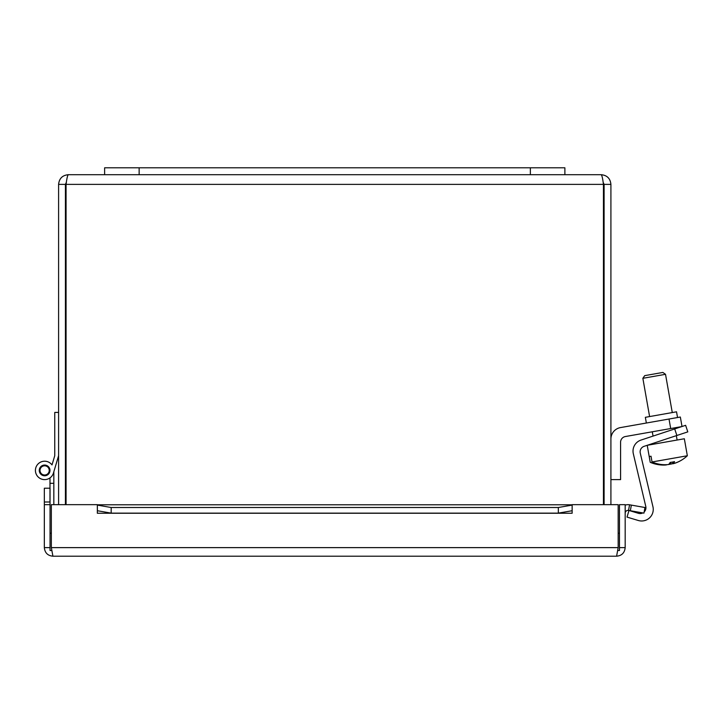 <?xml version="1.0" encoding="UTF-8"?>
<svg xmlns="http://www.w3.org/2000/svg" width="724" height="724" viewBox="0 0 724 724"><rect width="100%" height="100%" fill="white"/><g stroke="black" fill="none" stroke-linecap="round" stroke-linejoin="round"><path stroke-width="1.09" d="M564.883 174.701L564.883 167.796L104.627 167.796L104.627 174.701L601.219 174.701C601.961 175.28 602.703 178.511 603.445 184.385L603.445 504.655M680.343 417.033L682.017 426.517L680.343 417.033L682.017 426.517L680.343 417.033L669.012 419.024L670.696 428.545L681.791 426.59M610.911 439.006A11.602 11.602 0 0 1 620.495 427.585L669.012 419.024M677.537 417.522L676.524 411.811L645.346 417.314L646.351 423.024M670.696 428.545L625.364 436.536A5.801 5.801 0 0 0 620.577 442.246L620.577 479.623L610.911 479.623M687.8 431.875L685.628 425.314L674.705 428.934L676.877 435.486L687.8 431.875L685.628 425.314L687.8 431.875M676.877 435.486L644.107 446.328A5.801 5.801 0 0 0 640.278 453.161L652.939 506.709A11.602 11.602 0 0 1 638.315 520.493L627.02 517.099L629.002 510.483L638.468 513.325A5.801 5.801 0 0 0 642.803 512.918A5.801 5.801 0 0 1 638.468 513.325M633.328 453.767L645.781 506.438A5.801 5.801 0 0 1 644.161 511.949A5.801 5.801 0 0 0 645.781 506.438L633.328 453.767A11.602 11.602 0 0 1 640.975 440.083L674.705 428.934M644.107 446.328A5.801 5.801 0 0 0 640.278 453.161L652.939 506.709M668.569 464.437A34.272 29.838 80 0 0 669.41 464.365A34.372 16.914 -100 0 0 670.406 463.894M673.356 463.668A34.272 29.838 80 0 0 676.533 462.627A34.444 34.444 0 0 0 687.338 455.758L684.343 438.762L670.605 441.178L647.22 445.305L650.215 462.301L649.256 456.536L651.021 456.22L652.034 461.975A34.272 33.096 80 0 0 668.406 464.546A34.372 8.941 -100 0 0 670.153 462.392A32.471 31.349 80 0 0 674.524 461.622A34.372 8.941 80 0 1 672.777 463.767A34.272 33.096 80 0 0 682.361 459.631A34.444 34.444 0 0 0 687.338 455.758L652.034 461.975M666.053 464.908L666.062 464.953A34.272 29.838 -100 0 1 662.713 465.061A34.272 29.838 -100 0 1 660.641 464.917M670.813 464.039A34.272 29.838 -100 0 1 670.008 464.256A34.372 16.914 80 0 1 669.691 464.247M670.705 462.337L671.012 464.084A34.372 8.941 80 0 1 669.546 463.423M672.75 463.595A34.272 33.096 -100 0 1 671.012 464.084M650.215 462.301A34.444 34.444 0 0 0 656.216 464.247A34.272 33.096 -100 0 0 666.632 464.853L666.605 464.681M662.713 465.061A34.444 34.444 0 0 1 656.216 464.247A34.272 33.096 -100 0 1 650.27 462.292M672.777 463.767L672.478 462.066M649.256 456.536L651.021 456.22M657.139 375.792L665.519 374.308L662.858 372.444L644.722 375.638L642.858 378.308L657.139 375.792M66.065 504.655L66.065 184.385C66.807 178.511 67.549 175.28 68.291 174.701C62.409 175.28 59.187 178.511 58.599 184.385L58.599 504.655M610.911 504.655L610.911 184.385C610.323 178.511 607.092 175.28 601.219 174.701M65.413 504.655L65.413 184.385L66.382 182.24L66.065 184.385L603.445 184.385L603.128 182.231L604.097 184.385L604.097 504.655M65.413 184.385L58.599 184.385M68.291 174.701L104.627 174.701M604.097 184.385L610.911 184.385M53.829 471.749L58.056 457.523L53.829 471.749L58.056 457.523L53.829 471.749L58.056 457.523L53.829 471.749L58.056 457.523L53.829 471.749L58.056 457.523L53.829 471.749L53.829 504.655M53.829 483.297L49.983 483.297L49.983 477.894A9.204 9.204 0 0 1 37.177 475.813A9.204 9.204 0 0 1 39.177 462.998A9.204 9.204 0 0 1 52.01 464.917L54.209 457.523M49.983 502.004L49.983 483.297M44.2 465.831A4.606 4.606 0 0 0 40.87 473.071A4.606 4.606 0 0 0 48.807 472.338A4.606 4.606 0 0 0 44.2 465.831M58.599 455.686L53.449 473.034A9.204 9.204 0 0 1 40.191 478.483A9.204 9.204 0 0 1 37.684 464.365A9.204 9.204 0 0 1 52.01 464.917L54.753 455.686L54.753 412.418L58.599 412.418M39.268 470.41A5.358 5.358 0 0 1 47.304 465.776A5.358 5.358 0 0 1 47.304 475.053A5.358 5.358 0 0 1 39.268 470.41M51.341 533.235L50.037 533.235L50.037 550.493L51.685 550.493M617.825 550.493L619.472 550.493L619.472 533.235L618.169 533.235M49.983 488.202L44.336 488.202L44.336 502.004L50.037 502.004L50.037 488.202M44.336 502.004L44.336 547.625C44.852 552.828 47.712 555.688 52.915 556.204L51.341 547.625L51.341 504.655L97.351 504.655L97.351 513.262L97.369 510.728L111.17 513.126L111.17 507.506L97.369 505.108L97.369 510.728M50.037 533.235L50.037 502.004M630.351 510.728L643.953 513.126L644.939 507.506L631.346 505.108L630.351 510.728L628.55 510.411A2.878 2.878 0 0 0 625.174 513.244M631.346 505.108L629.545 504.791A8.579 8.579 0 0 0 625.174 505.153M572.141 505.108L558.331 507.506L558.331 513.126L572.141 510.728L572.141 504.791L97.369 504.791L572.141 504.791M558.331 513.126L111.17 513.126M572.141 510.728L572.141 513.244L97.369 513.244M558.331 507.506L111.17 507.506M51.341 547.625L618.169 547.625L618.169 504.655L572.159 504.655L572.141 513.244M619.472 533.235L619.472 504.655L625.174 504.655L625.174 547.625C624.658 552.828 621.798 555.688 616.595 556.204L52.915 556.204M50.037 504.655L44.336 504.655M619.472 547.625L625.174 547.625M618.169 547.625L616.595 556.204M50.037 547.625L44.336 547.625M139.144 167.796L139.144 174.701M530.366 167.796L530.366 174.701M629.545 504.791L628.55 510.411M677.112 440.029L676.343 435.667M675.13 428.789L674.949 427.793M672.27 412.562L665.519 374.308M654.451 444.029L654.261 442.961M653.048 436.092L652.288 431.794M649.6 416.562L642.858 378.308"/></g></svg>
